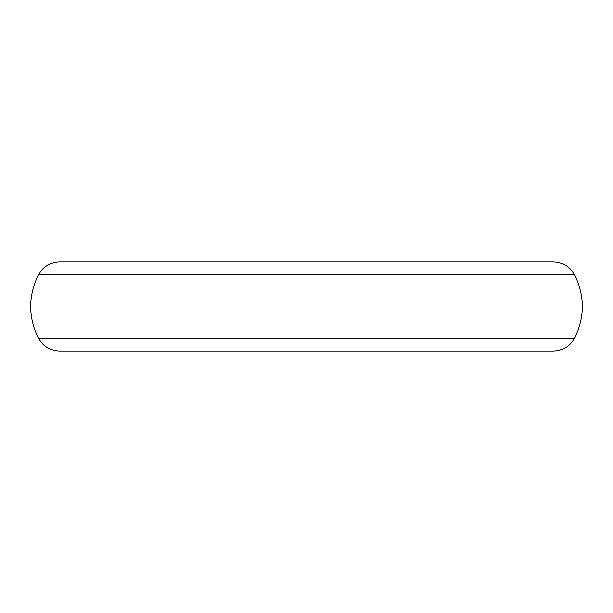 <?xml version="1.0" encoding="UTF-8"?>
<svg xmlns="http://www.w3.org/2000/svg" width="613" height="613" viewBox="0 0 613 613"><rect width="100%" height="100%" fill="white"/><g stroke="black" fill="none" stroke-linecap="round" stroke-linejoin="round"><path stroke-width="0.92" d="M123.657 351.111L553.332 351.111C562.688 350.774 569.699 346.56 574.389 338.46C584.971 317.151 584.971 295.849 574.389 274.54C569.699 266.44 562.688 262.226 553.332 261.889L306.5 261.889L553.332 261.889M574.389 338.46L38.611 338.46C28.029 317.151 28.029 295.849 38.611 274.54C43.301 266.44 50.312 262.226 59.668 261.889L306.5 261.889M38.611 338.46C43.301 346.56 50.312 350.774 59.668 351.111L306.5 351.111M38.611 274.54L574.389 274.54"/></g></svg>
